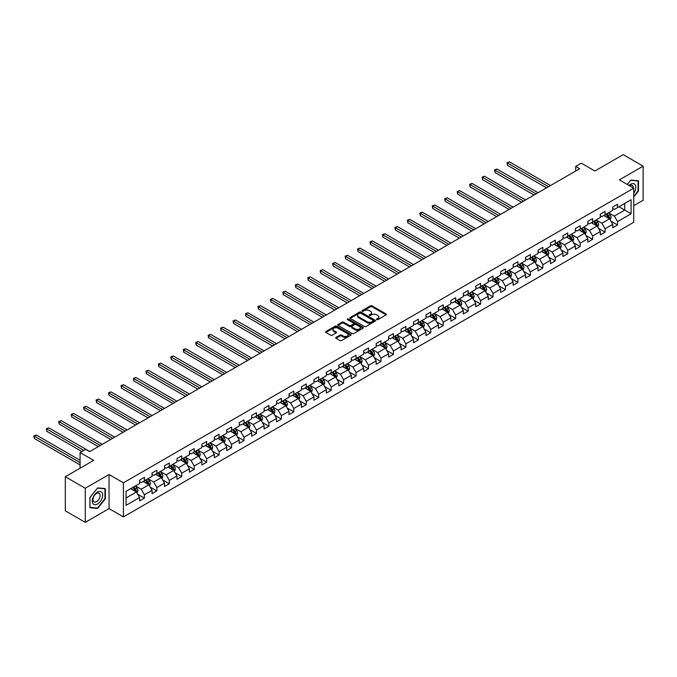 <?xml version="1.0" encoding="UTF-8"?>
<svg xmlns="http://www.w3.org/2000/svg" width="677" height="677" viewBox="0 0 677 677"><rect width="100%" height="100%" fill="white"/><g stroke="black" fill="none" stroke-linecap="round" stroke-linejoin="round"><path stroke-width="1.02" d="M376.683 319.671A0.779 0.449 0 0 0 377.774 319.671L386.102 314.864A1.109 0.643 0 0 0 386.423 314.407A1.109 0.643 0 0 0 386.102 313.959L372.003 305.818A1.109 0.643 0 0 0 370.429 305.818L362.11 310.625A0.779 0.449 0 0 0 363.202 311.251L364.285 310.633A3.546 2.048 0 0 1 369.295 310.633L370.471 311.31A3.546 2.048 0 0 1 371.512 312.757A3.546 2.048 0 0 1 370.471 314.204L369.397 314.83A0.779 0.449 0 0 0 370.488 315.457L371.571 314.839A3.546 2.048 0 0 1 376.581 314.839L377.758 315.516A3.546 2.048 0 0 1 378.798 316.963A3.546 2.048 0 0 1 377.758 318.41L376.683 319.036A0.779 0.449 0 0 0 376.683 319.671L376.683 319.036M336.037 337.383A1.109 0.643 0 0 0 335.716 337.84A1.109 0.643 0 0 0 336.037 338.288L339.998 340.573A1.109 0.643 0 0 0 341.563 340.573L350.804 335.233A1.109 0.643 0 0 0 351.135 334.785A1.109 0.643 0 0 0 350.804 334.336L336.706 326.187A1.109 0.643 0 0 0 335.14 326.187L325.899 331.527A1.109 0.643 0 0 0 325.569 331.984A1.109 0.643 0 0 0 325.899 332.432L330.672 335.191A1.109 0.643 0 0 0 332.238 335.191L336.198 332.906A1.109 0.643 0 0 0 336.52 332.458A1.109 0.643 0 0 0 336.198 332.001L333.829 330.638A2.962 1.709 0 0 1 332.957 329.428A2.962 1.709 0 0 1 334.793 327.846A2.962 1.709 0 0 1 338.018 328.218L347.301 333.575A2.962 1.709 0 0 1 348.173 334.785A2.962 1.709 0 0 1 346.345 336.367A2.962 1.709 0 0 1 343.112 335.995L341.563 335.098A1.109 0.643 0 0 0 339.998 335.098L336.037 337.383L336.037 338.288L339.998 336.02L339.998 335.098M633.731 205.698L643.15 200.265L643.15 166.161L623.195 154.644L594.863 171.002L581.298 163.165L575.712 166.398L579.698 168.7L89.652 451.627L85.666 449.316L80.081 452.549L80.081 468.213M85.268 488.252L85.268 522.356L109.048 508.622L109.048 474.526L85.268 488.252L65.314 476.735L93.646 460.377L80.081 452.549M109.048 474.526L123.417 482.819L633.731 188.189L633.731 222.293L123.417 516.915L123.417 482.819M643.15 166.161L619.362 179.896L633.731 188.189M364.361 326.509A1.109 0.643 0 0 0 365.927 326.509L375.176 321.169A1.109 0.643 0 0 0 375.498 320.72A1.109 0.643 0 0 0 375.176 320.263L361.069 312.122A1.109 0.643 0 0 0 359.504 312.122L350.263 317.462A1.109 0.643 0 0 0 349.933 317.911A1.109 0.643 0 0 0 350.263 318.368L364.361 326.509M347.868 319.832A0.779 0.449 0 0 1 348.655 319.942L348.655 319.019L362.99 327.296A1.109 0.643 0 0 1 363.312 327.753A1.109 0.643 0 0 1 362.99 328.201L353.749 333.541A1.109 0.643 0 0 1 352.175 333.541L338.077 325.4L338.077 324.495A1.109 0.643 0 0 0 337.755 324.952A1.109 0.643 0 0 0 338.077 325.4M338.077 324.495L342.037 322.21A1.109 0.643 0 0 1 343.603 322.21L349.324 325.51A1.109 0.643 0 0 0 350.889 325.51L353.512 323.995A1.109 0.643 0 0 0 353.834 323.547A1.109 0.643 0 0 0 353.512 323.09L347.555 319.654A0.779 0.449 0 0 1 348.655 319.019M85.268 522.356L65.314 510.839L65.314 476.735M137.744 494.269L144.404 498.12L144.404 494.752L152.071 490.334L152.071 493.694L156.852 490.927L156.852 487.567L164.519 483.141L164.519 486.509L169.309 483.742L169.309 480.374L176.968 475.956L176.968 479.316L181.758 476.549L181.758 473.189L189.416 468.763L189.416 472.131L194.206 469.364L194.206 466.004L201.873 461.579L201.873 464.938L206.663 462.179L206.663 458.811L214.321 454.385L214.321 457.754L219.111 454.986L219.111 451.627L226.77 447.201L226.77 450.56L231.559 447.802L231.559 444.434L239.218 440.016L239.218 443.376L244.008 440.609L244.008 437.249L251.675 432.823L251.675 436.191L256.465 433.424L256.465 430.056L264.123 425.638L264.123 428.998L268.913 426.231L268.913 422.871L276.571 418.445L276.571 421.813L281.361 419.046L281.361 415.686L289.028 411.261L289.028 414.62L293.81 411.861L293.81 408.493L301.477 404.067L301.477 407.436L306.266 404.668L306.266 401.309L313.925 396.883L313.925 400.242L318.715 397.484L318.715 394.116L326.373 389.69L326.373 393.058L331.163 390.29L331.163 386.931L338.83 382.505L338.83 385.873L343.62 383.106L343.62 379.738L351.278 375.32L351.278 378.68L356.068 375.913L356.068 372.553L363.727 368.127L363.727 371.495L368.516 368.728L368.516 365.36L376.175 360.943L376.175 364.302L380.965 361.543L380.965 358.175L388.632 353.749L388.632 357.117L393.422 354.35L393.422 350.991L401.08 346.565L401.08 349.924L405.87 347.166L405.87 343.798L413.529 339.372L413.529 342.74L418.318 339.972L418.318 336.613L425.985 332.187L425.985 335.555L430.767 332.788L430.767 329.42L438.434 325.002L438.434 328.362L443.223 325.595L443.223 322.235L450.882 317.809L450.882 321.177L455.672 318.41L455.672 315.042L463.33 310.625L463.33 313.984L468.12 311.225L468.12 307.857L475.787 303.431L475.787 306.799L480.577 304.032L480.577 300.673L488.235 296.247L488.235 299.606L493.025 296.848L493.025 293.479L500.684 289.054L500.684 292.422L505.474 289.654L505.474 286.295L513.141 281.869L513.141 285.237L517.922 282.47L517.922 279.102L525.589 274.684L525.589 278.044L530.379 275.277L530.379 271.917L538.037 267.491L538.037 270.859L542.827 268.092L542.827 264.724L550.486 260.307L550.486 263.666L555.275 260.907L555.275 257.539L562.942 253.113L562.942 256.481L567.724 253.714L567.724 250.355L575.391 245.929L575.391 249.288L580.181 246.53L580.181 243.161L587.839 238.736L587.839 242.104L592.629 239.336L592.629 235.977L600.287 231.551L600.287 234.911L605.077 232.152L605.077 228.784L612.744 224.366L612.744 227.726L617.534 224.959L617.534 221.599L631.099 213.763L631.099 199.757L624.71 203.439L624.71 210.082L631.099 213.763M144.404 498.12L139.614 500.878L139.614 497.519L126.049 505.355L126.049 491.341L139.614 483.513L139.614 480.145L144.404 477.378L144.404 480.746L152.071 476.32L152.071 472.961L156.852 470.193L156.852 473.561L164.519 469.136L164.519 465.768L169.309 463.009L169.309 466.368L176.968 461.942L176.968 458.583L181.758 455.816L181.758 459.184L189.416 454.758L189.416 451.39L194.206 448.631L194.206 451.991L201.873 447.565L201.873 444.205L206.663 441.438L206.663 444.806L214.321 440.38L214.321 437.02L219.111 434.253L219.111 437.613L226.77 433.195L226.77 429.827L231.559 427.06L231.559 430.428L239.218 426.002L239.218 422.643L244.008 419.875L244.008 423.235L251.675 418.818L251.675 415.45L256.465 412.691L256.465 416.05L264.123 411.624L264.123 408.265L268.913 405.498L268.913 408.866L276.571 404.44L276.571 401.072L281.361 398.313L281.361 401.673L289.028 397.247L289.028 393.887L293.81 391.12L293.81 394.488L301.477 390.062L301.477 386.702L306.266 383.935L306.266 387.295L313.925 382.877L313.925 379.509L318.715 376.742L318.715 380.11L326.373 375.684L326.373 372.325L331.163 369.557L331.163 372.917L338.83 368.5L338.83 365.131L343.62 362.373L343.62 365.732L351.278 361.306L351.278 357.947L356.068 355.18L356.068 358.548L363.727 354.122L363.727 350.754L368.516 347.995L368.516 351.355L376.175 346.929L376.175 343.569L380.965 340.802L380.965 344.17L388.632 339.744L388.632 336.384L393.422 333.617L393.422 336.977L401.08 332.559L401.08 329.191L405.87 326.424L405.87 329.792L413.529 325.366L413.529 322.007L418.318 319.239L418.318 322.599L425.985 318.182L425.985 314.813L430.767 312.055L430.767 315.414L438.434 310.988L438.434 307.629L443.223 304.862L443.223 308.23L450.882 303.804L450.882 300.436L455.672 297.677L455.672 301.037L463.33 296.611L463.33 293.251L468.12 290.484L468.12 293.852L475.787 289.426L475.787 286.058L480.577 283.299L480.577 286.659L488.235 282.241L488.235 278.873L493.025 276.106L493.025 279.474L500.684 275.048L500.684 271.689L505.474 268.921L505.474 272.281L513.141 267.864L513.141 264.495L517.922 261.728L517.922 265.096L525.589 260.67L525.589 257.311L530.379 254.544L530.379 257.912L538.037 253.486L538.037 250.118L542.827 247.359L542.827 250.718L550.486 246.293L550.486 242.933L555.275 240.166L555.275 243.534L562.942 239.108L562.942 235.74L567.724 232.981L567.724 236.341L575.391 231.923L575.391 228.555L580.181 225.788L580.181 229.156L587.839 224.73L587.839 221.371L592.629 218.603L592.629 221.963L600.287 217.545L600.287 214.177L605.077 211.41L605.077 214.778L612.744 210.352L612.744 206.993L617.534 204.226L617.534 207.594L631.099 199.757M143.126 481.482L148.872 484.8L141.214 489.226L135.468 485.908M139.614 481.669L141.214 482.591L144.404 480.746M141.214 489.226L144.404 494.752M148.872 484.8L152.071 490.334M155.583 474.298L161.329 477.615L153.662 482.032L147.916 478.715M152.071 474.475L153.662 475.398L156.852 473.561M153.662 482.032L156.852 487.567M161.329 477.615L164.519 483.141M168.031 467.105L173.777 470.422L166.11 474.848L160.364 471.531M164.519 467.291L166.11 468.213L169.309 466.368M166.11 474.848L169.309 480.374M173.777 470.422L176.968 475.956M180.48 459.92L186.226 463.237L178.567 467.663L172.821 464.346M176.968 460.106L178.567 461.02L181.758 459.184M178.567 467.663L181.758 473.189M186.226 463.237L189.416 468.763M192.928 452.727L198.674 456.044L191.016 460.47L185.27 457.153M189.416 452.913L191.016 453.835L194.206 451.991M191.016 460.47L194.206 466.004M198.674 456.044L201.873 461.579M205.385 445.542L211.131 448.859L203.464 453.285L197.718 449.968M201.873 445.728L203.464 446.651L206.663 444.806M203.464 453.285L206.663 458.811M211.131 448.859L214.321 454.385M217.833 438.349L223.579 441.675L215.921 446.092L210.166 442.775M214.321 438.535L215.921 439.458L219.111 437.613M215.921 446.092L219.111 451.627M223.579 441.675L226.77 447.201M230.282 431.164L236.028 434.482L228.369 438.908L222.623 435.59M226.77 431.351L228.369 432.273L231.559 430.428M228.369 438.908L231.559 444.434M236.028 434.482L239.218 440.016M242.73 423.98L248.484 427.297L240.817 431.714L235.071 428.397M239.218 424.157L240.817 425.08L244.008 423.235M240.817 431.714L244.008 437.249M248.484 427.297L251.675 432.823M255.187 416.787L260.933 420.104L253.266 424.53L247.52 421.212M251.675 416.973L253.266 417.895L256.465 416.05M253.266 424.53L256.465 430.056M260.933 420.104L264.123 425.638M267.635 409.602L273.381 412.919L265.722 417.345L259.976 414.019M264.123 409.788L265.722 410.702L268.913 408.866M265.722 417.345L268.913 422.871M273.381 412.919L276.571 418.445M280.083 402.409L285.829 405.726L278.171 410.152L272.425 406.835M276.571 402.595L278.171 403.517L281.361 401.673M278.171 410.152L281.361 415.686M285.829 405.726L289.028 411.261M292.54 395.224L298.286 398.541L290.619 402.967L284.873 399.65M289.028 395.41L290.619 396.333L293.81 394.488M290.619 402.967L293.81 408.493M298.286 398.541L301.477 404.067M304.988 388.031L310.735 391.357L303.068 395.774L297.321 392.457M301.477 388.217L303.068 389.14L306.266 387.295M303.068 395.774L306.266 401.309M310.735 391.357L313.925 396.883M317.437 380.846L323.183 384.164L315.524 388.59L309.778 385.272M313.925 381.033L315.524 381.955L318.715 380.11M315.524 388.59L318.715 394.116M323.183 384.164L326.373 389.69M329.885 373.662L335.631 376.979L327.973 381.396L322.227 378.079M326.373 373.839L327.973 374.762L331.163 372.917M327.973 381.396L331.163 386.931M335.631 376.979L338.83 382.505M342.342 366.469L348.088 369.786L340.421 374.212L334.675 370.894M338.83 366.655L340.421 367.577L343.62 365.732M340.421 374.212L343.62 379.738M348.088 369.786L351.278 375.32M354.79 359.284L360.536 362.601L352.878 367.027L347.132 363.701M351.278 359.47L352.878 360.384L356.068 358.548M352.878 367.027L356.068 372.553M360.536 362.601L363.727 368.127M367.239 352.091L372.985 355.408L365.326 359.834L359.58 356.517M363.727 352.277L365.326 353.199L368.516 351.355M365.326 359.834L368.516 365.36M372.985 355.408L376.175 360.943M379.687 344.906L385.441 348.223L377.774 352.649L372.028 349.332M376.175 345.092L377.774 346.015L380.965 344.17M377.774 352.649L380.965 358.175M385.441 348.223L388.632 353.749M392.144 337.713L397.89 341.03L390.223 345.456L384.477 342.139M388.632 337.899L390.223 338.822L393.422 336.977M390.223 345.456L393.422 350.991M397.89 341.03L401.08 346.565M404.592 330.528L410.338 333.846L402.68 338.272L396.934 334.954M401.08 330.714L402.68 331.637L405.87 329.792M402.68 338.272L405.87 343.798M410.338 333.846L413.529 339.372M417.04 323.344L422.786 326.661L415.128 331.078L409.382 327.761M413.529 323.521L415.128 324.444L418.318 322.599M415.128 331.078L418.318 336.613M422.786 326.661L425.985 332.187M429.497 316.151L435.243 319.468L427.576 323.894L421.83 320.576M425.985 316.337L427.576 317.259L430.767 315.414M427.576 323.894L430.767 329.42M435.243 319.468L438.434 325.002M441.946 308.966L447.692 312.283L440.025 316.701L434.279 313.383M438.434 309.144L440.025 310.066L443.223 308.23M440.025 316.701L443.223 322.235M447.692 312.283L450.882 317.809M454.394 301.773L460.14 305.09L452.481 309.516L446.735 306.199M450.882 301.959L452.481 302.881L455.672 301.037M452.481 309.516L455.672 315.042M460.14 305.09L463.33 310.625M466.842 294.588L472.588 297.905L464.93 302.331L459.184 299.014M463.33 294.774L464.93 295.697L468.12 293.852M464.93 302.331L468.12 307.857M472.588 297.905L475.787 303.431M479.299 287.395L485.045 290.712L477.378 295.138L471.632 291.821M475.787 287.581L477.378 288.504L480.577 286.659M477.378 295.138L480.577 300.673M485.045 290.712L488.235 296.247M491.747 280.21L497.493 283.528L489.835 287.953L484.089 284.636M488.235 280.396L489.835 281.319L493.025 279.474M489.835 287.953L493.025 293.479M497.493 283.528L500.684 289.054M504.196 273.026L509.942 276.343L502.283 280.76L496.537 277.443M500.684 273.203L502.283 274.126L505.474 272.281M502.283 280.76L505.474 286.295M509.942 276.343L513.141 281.869M516.644 265.833L522.399 269.15L514.732 273.576L508.986 270.258M513.141 266.019L514.732 266.941L517.922 265.096M514.732 273.576L517.922 279.102M522.399 269.15L525.589 274.684M529.101 258.648L534.847 261.965L527.18 266.383L521.434 263.065M525.589 258.826L527.18 259.748L530.379 257.912M527.18 266.383L530.379 271.917M534.847 261.965L538.037 267.491M541.549 251.455L547.295 254.772L539.637 259.198L533.891 255.881M538.037 251.641L539.637 252.563L542.827 250.718M539.637 259.198L542.827 264.724M547.295 254.772L550.486 260.307M553.998 244.27L559.744 247.587L552.085 252.013L546.339 248.696M550.486 244.456L552.085 245.37L555.275 243.534M552.085 252.013L555.275 257.539M559.744 247.587L562.942 253.113M566.454 237.077L572.2 240.394L564.533 244.82L558.787 241.503M562.942 237.263L564.533 238.186L567.724 236.341M564.533 244.82L567.724 250.355M572.2 240.394L575.391 245.929M578.903 229.892L584.649 233.21L576.982 237.635L571.236 234.318M575.391 230.078L576.982 231.001L580.181 229.156M576.982 237.635L580.181 243.161M584.649 233.21L587.839 238.736M591.351 222.708L597.097 226.025L589.439 230.442L583.692 227.125M587.839 222.885L589.439 223.808L592.629 221.963M589.439 230.442L592.629 235.977M597.097 226.025L600.287 231.551M603.799 215.514L609.545 218.832L601.887 223.258L596.141 219.94M600.287 215.701L601.887 216.623L605.077 214.778M601.887 223.258L605.077 228.784M609.545 218.832L612.744 224.366M618.964 206.764L624.71 210.082L614.335 216.065L608.589 212.747M612.744 208.508L614.335 209.43L617.534 207.594M614.335 216.065L617.534 221.599M109.048 508.622L123.417 516.915M575.712 166.398L575.712 171.002M126.049 497.976L136.424 491.993L130.678 488.676M136.424 491.993L139.614 497.519M610.866 221.117L617.534 224.959M598.417 228.301L605.077 232.152M585.969 235.494L592.629 239.336M573.512 242.679L580.181 246.53M561.064 249.864L567.724 253.714M548.615 257.057L555.275 260.907M536.159 264.242L542.827 268.092M523.71 271.435L530.379 275.277M511.262 278.619L517.922 282.47M498.814 285.812L505.474 289.654M486.357 292.997L493.025 296.848M473.908 300.182L480.577 304.032M461.46 307.375L468.12 311.225M449.012 314.56L455.672 318.41M436.555 321.753L443.223 325.595M424.107 328.937L430.767 332.788M411.658 336.13L418.318 339.972M399.202 343.315L405.87 347.166M386.753 350.5L393.422 354.35M374.305 357.693L380.965 361.543M361.856 364.878L368.516 368.728M349.4 372.071L356.068 375.913M336.951 379.255L343.62 383.106M324.503 386.449L331.163 390.29M312.046 393.633L318.715 397.484M299.598 400.818L306.266 404.668M287.15 408.011L293.81 411.861M274.701 415.196L281.361 419.046M262.244 422.389L268.913 426.231M249.796 429.573L256.465 433.424M237.348 436.767L244.008 440.609M224.899 443.951L231.559 447.802M212.443 451.144L219.111 454.986M199.994 458.329L206.663 462.179M187.546 465.514L194.206 469.364M175.089 472.707L181.758 476.549M162.641 479.891L169.309 483.742M150.192 487.085L156.852 490.927M633.731 196.948L638.479 191.041L638.479 180.776L630.778 180.09L627.266 184.457M89.931 507.742L97.632 508.435L105.341 498.847L105.341 488.582L97.632 487.897L89.931 497.477L89.931 507.742M96.819 507.962L97.632 508.435M376.987 319.772L377.758 319.332A3.546 2.048 0 0 0 378.798 317.885L378.798 316.963M371.512 312.757L371.512 313.679A3.546 2.048 0 0 1 370.471 315.127L369.701 315.567M386.085 314.873L372.003 306.74A1.109 0.643 0 0 0 370.429 306.74L362.415 311.361M375.16 321.177L361.069 313.045A1.109 0.643 0 0 0 359.504 313.045L350.271 318.376L350.263 317.462M373.213 321.033A0.779 0.449 0 0 0 373.213 320.399L360.833 313.256A0.779 0.449 0 0 0 359.741 313.256L358.607 313.908A3.546 2.048 0 0 0 357.566 315.355A3.546 2.048 0 0 0 358.607 316.802L367.061 321.693A3.546 2.048 0 0 0 372.079 321.693L373.213 321.033L373.213 321.956A0.779 0.449 0 0 0 373.442 321.643L373.442 320.72M357.566 315.355L357.566 316.277A3.546 2.048 0 0 0 358.607 317.725L358.607 316.802M373.213 321.956L372.079 322.616A3.546 2.048 0 0 1 367.061 322.616L358.607 317.725M338.094 325.409L342.037 323.132L342.037 322.21M353.834 323.547L353.834 324.469A1.109 0.643 0 0 1 353.512 324.918L350.889 326.432A1.109 0.643 0 0 1 349.324 326.432L343.603 323.132A1.109 0.643 0 0 0 342.037 323.132M348.655 319.942L362.974 328.21M355.256 328.937A2.962 1.709 0 0 0 358.48 329.31A2.962 1.709 0 0 0 360.316 327.727A2.962 1.709 0 0 0 359.445 326.517L356.178 324.63A1.109 0.643 0 0 0 354.604 324.63L351.981 326.145A1.109 0.643 0 0 0 351.659 326.602A1.109 0.643 0 0 0 351.981 327.05L355.256 328.937L355.256 329.86A2.962 1.709 0 0 0 358.48 330.232A2.962 1.709 0 0 0 360.316 328.65L360.316 327.727M351.659 326.602L351.659 327.516A1.109 0.643 0 0 0 351.981 327.973L351.981 327.05M355.256 329.86L351.981 327.973M348.173 334.785L348.173 335.707A2.962 1.709 0 0 1 346.345 337.29A2.962 1.709 0 0 1 343.112 336.918L341.563 336.02A1.109 0.643 0 0 0 339.998 336.02M332.957 329.428L332.957 330.351A2.962 1.709 0 0 0 333.829 331.561L333.829 330.638M336.181 332.915L333.829 331.561M350.804 334.336L350.804 335.233L336.706 327.109A1.109 0.643 0 0 0 335.14 327.109L325.908 332.441L325.899 331.527M610.18 219.923L611.128 217.537A2.987 1.726 -120 0 0 610.172 214.99L608.53 212.79M605.653 216.589L604.536 215.091M550.486 185.566L509.409 161.845L507.411 162.996L507.411 165.306L546.5 187.867M606.05 214.22L607.701 216.412A2.987 1.726 60 0 1 608.555 218.214L609.512 217.664A2.987 1.726 -120 0 0 608.657 215.861L607.015 213.661M606.262 214.093L608.09 216.538A1.523 0.88 60 0 1 608.369 216.995L609.512 217.664M507.411 165.306L506.971 162.742L548.497 186.717M506.971 162.742L509.409 161.845M633.731 193.258A7.337 4.24 120 0 0 635.111 190.669A7.337 4.24 120 0 0 634.654 184.169A7.337 4.24 120 0 0 629.035 185.481M637.59 180.691L638.081 180.979L638.081 190.931L633.731 196.338M627.283 184.466L630.617 180.31L638.081 180.979M633.223 187.893A5.027 2.903 120 0 0 632.183 185.371A5.027 2.903 120 0 0 629.483 185.735M97.48 504.06A7.337 4.24 120 0 0 102.667 495.073A7.337 4.24 120 0 0 97.48 492.077A7.337 4.24 120 0 0 92.292 501.065A7.337 4.24 120 0 0 97.48 504.06M96.532 501.623A5.027 2.903 120 0 0 99.815 497.197A5.027 2.903 120 0 0 99.045 493.178A5.027 2.903 120 0 0 96.532 493.423A5.027 2.903 120 0 0 93.248 497.849A5.027 2.903 120 0 0 94.018 501.877A5.027 2.903 120 0 0 96.532 501.623M90.016 497.409L97.48 488.125L104.935 488.786L104.935 498.737L97.48 508.021L90.016 507.352L89.999 497.392M104.444 488.506L104.935 488.786M597.732 227.117L598.68 224.722A2.987 1.726 -120 0 0 597.723 222.174L596.073 219.974M593.204 223.774L592.087 222.276M538.037 192.75L496.96 169.038L494.963 170.189L494.963 172.491L534.043 195.052M593.602 221.404L595.252 223.605A2.987 1.726 60 0 1 596.107 225.399L597.063 224.849A2.987 1.726 -120 0 0 596.209 223.046L594.558 220.854M593.814 221.286L595.642 223.723A1.523 0.88 60 0 1 595.912 224.189L597.063 224.849M494.963 172.491L494.523 169.935L536.04 193.901M494.523 169.935L496.96 169.038M585.275 234.301L586.231 231.906A2.987 1.726 -120 0 0 585.275 229.359L583.625 227.167M580.756 230.959L579.639 229.469M525.589 199.943L484.512 176.223L482.515 177.374L482.515 179.676L521.595 202.245M581.154 228.589L582.795 230.789A2.987 1.726 60 0 1 583.659 232.592L584.615 232.042A2.987 1.726 -120 0 0 583.76 230.239L582.11 228.039M581.357 228.471L583.185 230.908A1.523 0.88 60 0 1 583.464 231.373L584.615 232.042M482.515 179.676L482.075 177.12L523.592 201.094M482.075 177.12L484.512 176.223M572.827 241.486L573.774 239.099A2.987 1.726 -120 0 0 572.827 236.552L571.176 234.352M568.308 238.152L567.182 236.654M513.132 207.128L472.055 183.416L470.058 184.567L470.058 186.869L509.146 209.43M568.705 235.782L570.347 237.982A2.987 1.726 60 0 1 571.202 239.776L572.167 239.226A2.987 1.726 -120 0 0 571.303 237.424L569.662 235.224M568.908 235.664L570.736 238.101A1.523 0.88 60 0 1 571.016 238.566L572.167 239.226M470.058 186.869L469.626 184.313L511.143 208.279M469.626 184.313L472.055 183.416M560.378 248.679L561.326 246.284A2.987 1.726 -120 0 0 560.37 243.737L558.728 241.537M555.851 245.336L554.734 243.847M500.684 214.321L459.607 190.601L457.61 191.752L457.61 194.054L496.698 216.623M556.249 242.967L557.899 245.167A2.987 1.726 60 0 1 558.753 246.97L559.71 246.411A2.987 1.726 -120 0 0 558.855 244.617L557.205 242.417M556.46 242.848L558.288 245.286A1.523 0.88 60 0 1 558.567 245.751L559.71 246.411M457.61 194.054L457.17 191.498L498.687 215.472M457.17 191.498L459.607 190.601M547.93 255.864L548.878 253.477A2.987 1.726 -120 0 0 547.921 250.93L546.271 248.73M543.403 252.529L542.285 251.032M488.235 221.506L447.158 197.786L445.161 198.945L445.161 201.247L484.241 223.808M543.8 250.16L545.45 252.36A2.987 1.726 60 0 1 546.305 254.154L547.261 253.604A2.987 1.726 -120 0 0 546.407 251.802L544.757 249.601M544.012 250.033L545.84 252.479A1.523 0.88 60 0 1 546.111 252.936L547.261 253.604M445.161 201.247L444.721 198.691L486.238 222.657M444.721 198.691L447.158 197.786M535.473 263.057L536.421 260.662A2.987 1.726 -120 0 0 535.473 258.115L533.823 255.914M530.954 259.714L529.829 258.225M475.787 228.691L434.702 204.979L432.713 206.13L432.713 208.431L471.793 231.001M531.352 257.345L532.994 259.545A2.987 1.726 60 0 1 533.857 261.347L534.813 260.789A2.987 1.726 -120 0 0 533.958 258.995L532.308 256.795M531.555 257.226L533.383 259.663A1.523 0.88 60 0 1 533.662 260.129L534.813 260.789M432.713 208.431L432.273 205.876L473.79 229.841M432.273 205.876L434.702 204.979M523.025 270.241L523.973 267.855A2.987 1.726 -120 0 0 523.016 265.308L521.375 263.108M518.497 266.907L517.38 265.409M463.33 235.884L422.253 212.163L420.256 213.314L420.256 215.624L459.344 238.186M518.895 264.538L520.545 266.73A2.987 1.726 60 0 1 521.4 268.532L522.356 267.982A2.987 1.726 -120 0 0 521.502 266.179L519.86 263.979M519.107 264.411L520.935 266.856A1.523 0.88 60 0 1 521.214 267.313L522.356 267.982M420.256 215.624L419.816 213.06L461.342 237.035M419.816 213.06L422.253 212.163M510.576 277.435L511.524 275.04A2.987 1.726 -120 0 0 510.568 272.493L508.926 270.292M506.049 274.092L504.932 272.594M450.882 243.068L409.805 219.356L407.808 220.507L407.808 222.809L446.896 245.37M506.447 271.722L508.097 273.923A2.987 1.726 60 0 1 508.952 275.717L509.908 275.167A2.987 1.726 -120 0 0 509.053 273.373L507.403 271.172M506.658 271.604L508.486 274.041A1.523 0.88 60 0 1 508.757 274.507L509.908 275.167M407.808 222.809L407.368 220.253L448.885 244.219M407.368 220.253L409.805 219.356M498.12 284.619L499.076 282.224A2.987 1.726 -120 0 0 498.12 279.677L496.469 277.485M493.601 281.277L492.484 279.787M438.434 250.262L397.357 226.541L395.36 227.692L395.36 229.994L434.439 252.563M493.998 278.907L495.649 281.107A2.987 1.726 60 0 1 496.503 282.91L497.46 282.36A2.987 1.726 -120 0 0 496.605 280.557L494.955 278.357M494.202 278.789L496.029 281.226A1.523 0.88 60 0 1 496.309 281.691L497.46 282.36M395.36 229.994L394.919 227.438L436.437 251.412M394.919 227.438L397.357 226.541M485.671 291.812L486.619 289.417A2.987 1.726 -120 0 0 485.671 286.87L484.021 284.67M481.152 288.47L480.027 286.972M425.985 257.446L384.9 233.734L382.911 234.885L382.911 237.187L421.991 259.748M481.55 286.1L483.192 288.3A2.987 1.726 60 0 1 484.047 290.094L485.011 289.544A2.987 1.726 -120 0 0 484.148 287.742L482.506 285.55M481.753 285.982L483.581 288.419A1.523 0.88 60 0 1 483.86 288.884L485.011 289.544M382.911 237.187L382.471 234.631L423.988 258.597M382.471 234.631L384.9 233.734M473.223 298.997L474.171 296.602A2.987 1.726 -120 0 0 473.215 294.055L471.573 291.855M468.696 295.654L467.579 294.165M413.529 264.639L372.452 240.919L370.454 242.07L370.454 244.372L409.543 266.941M469.093 293.285L470.743 295.485A2.987 1.726 60 0 1 471.598 297.288L472.554 296.729A2.987 1.726 -120 0 0 471.7 294.935L470.05 292.735M469.305 293.166L471.133 295.604A1.523 0.88 60 0 1 471.412 296.069L472.554 296.729M370.454 244.372L370.014 241.816L411.531 265.79M370.014 241.816L372.452 240.919M460.775 306.182L461.722 303.795A2.987 1.726 -120 0 0 460.766 301.248L459.116 299.048M456.247 302.847L455.13 301.35M401.08 271.824L360.003 248.104L358.006 249.263L358.006 251.565L397.086 274.126M456.645 300.478L458.295 302.678A2.987 1.726 60 0 1 459.15 304.472L460.106 303.922A2.987 1.726 -120 0 0 459.251 302.12L457.601 299.919M456.857 300.36L458.684 302.797A1.523 0.88 60 0 1 458.955 303.254L460.106 303.922M358.006 251.565L357.566 249.009L399.083 272.975M357.566 249.009L360.003 248.104M448.318 313.375L449.274 310.98A2.987 1.726 -120 0 0 448.318 308.433L446.668 306.232M443.799 310.032L442.682 308.543M388.632 279.009L347.555 255.297L345.558 256.448L345.558 258.749L384.638 281.319M444.197 307.663L445.838 309.863A2.987 1.726 60 0 1 446.702 311.665L447.658 311.107A2.987 1.726 -120 0 0 446.803 309.313L445.153 307.113M444.4 307.544L446.228 309.981A1.523 0.88 60 0 1 446.507 310.447L447.658 311.107M345.558 258.749L345.118 256.194L386.635 280.168M345.118 256.194L347.555 255.297M435.87 320.56L436.817 318.173A2.987 1.726 -120 0 0 435.87 315.626L434.219 313.426M431.351 317.225L430.225 315.727M376.175 286.202L335.098 262.481L333.101 263.632L333.101 265.943L372.189 288.504M431.74 314.856L433.39 317.048A2.987 1.726 60 0 1 434.245 318.85L435.201 318.3A2.987 1.726 -120 0 0 434.346 316.498L432.705 314.297M431.951 314.729L433.779 317.174A1.523 0.88 60 0 1 434.059 317.631L435.201 318.3M333.101 265.943L332.669 263.378L374.186 287.353M332.669 263.378L335.098 262.481M423.421 327.753L424.369 325.358A2.987 1.726 -120 0 0 423.413 322.811L421.771 320.61M418.894 324.41L417.777 322.912M363.727 293.386L322.65 269.674L320.653 270.825L320.653 273.127L359.741 295.697M419.291 322.04L420.942 324.241A2.987 1.726 60 0 1 421.796 326.035L422.753 325.485A2.987 1.726 -120 0 0 421.898 323.691L420.248 321.49M419.503 321.922L421.331 324.359A1.523 0.88 60 0 1 421.61 324.825L422.753 325.485M320.653 273.127L320.213 270.572L361.73 294.537M320.213 270.572L322.65 269.674M410.973 334.937L411.921 332.542A2.987 1.726 -120 0 0 410.964 330.004L409.314 327.803M406.445 331.595L405.328 330.105M351.278 300.58L310.201 276.859L308.204 278.01L308.204 280.32L347.284 302.881M406.843 329.225L408.493 331.425A2.987 1.726 60 0 1 409.348 333.228L410.304 332.678A2.987 1.726 -120 0 0 409.45 330.875L407.799 328.675M407.055 329.107L408.883 331.552A1.523 0.88 60 0 1 409.153 332.009L410.304 332.678M308.204 280.32L307.764 277.756L349.281 301.73M307.764 277.756L310.201 276.859M398.516 342.13L399.464 339.736A2.987 1.726 -120 0 0 398.516 337.188L396.866 334.988M393.997 338.788L392.872 337.29M338.83 307.764L297.745 284.052L295.756 285.203L295.756 287.505L334.836 310.066M394.395 336.418L396.037 338.618A2.987 1.726 60 0 1 396.891 340.413L397.856 339.862A2.987 1.726 -120 0 0 397.001 338.06L395.351 335.868M394.598 336.3L396.426 338.737A1.523 0.88 60 0 1 396.705 339.202L397.856 339.862M295.756 287.505L295.316 284.949L336.833 308.915M295.316 284.949L297.745 284.052M386.068 349.315L387.016 346.92A2.987 1.726 -120 0 0 386.059 344.373L384.418 342.181M381.54 345.972L380.423 344.483M326.373 314.957L285.296 291.237L283.299 292.388L283.299 294.69L322.387 317.259M381.938 343.603L383.588 345.803A2.987 1.726 60 0 1 384.443 347.606L385.399 347.047A2.987 1.726 -120 0 0 384.544 345.253L382.903 343.053M382.15 343.484L383.977 345.922A1.523 0.88 60 0 1 384.257 346.387L385.399 347.047M283.299 294.69L282.859 292.134L324.385 316.108M282.859 292.134L285.296 291.237M373.619 356.5L374.567 354.113A2.987 1.726 -120 0 0 373.611 351.566L371.961 349.366M369.092 353.166L367.975 351.668M313.925 322.142L272.848 298.422L270.851 299.581L270.851 301.883L309.939 324.444M369.49 350.796L371.14 352.996A2.987 1.726 60 0 1 371.995 354.79L372.951 354.24A2.987 1.726 -120 0 0 372.096 352.438L370.446 350.237M369.701 350.678L371.529 353.115A1.523 0.88 60 0 1 371.8 353.572L372.951 354.24M270.851 301.883L270.411 299.327L311.928 323.293M270.411 299.327L272.848 298.422M361.163 363.693L362.119 361.298A2.987 1.726 -120 0 0 361.163 358.751L359.512 356.551M356.644 360.35L355.527 358.861M301.477 329.327L260.4 305.615L258.402 306.766L258.402 309.067L297.482 331.637M357.041 357.981L358.692 360.181A2.987 1.726 60 0 1 359.546 361.983L360.502 361.425A2.987 1.726 -120 0 0 359.648 359.631L357.998 357.431M357.244 357.862L359.072 360.299A1.523 0.88 60 0 1 359.352 360.765L360.502 361.425M258.402 309.067L257.962 306.512L299.479 330.486M257.962 306.512L260.4 305.615M348.714 370.878L349.662 368.491A2.987 1.726 -120 0 0 348.714 365.944L347.064 363.744M344.195 367.543L343.07 366.045M289.028 336.52L247.943 312.799L245.954 313.95L245.954 316.261L285.034 338.822M344.593 365.174L346.235 367.366A2.987 1.726 60 0 1 347.089 369.168L348.054 368.618A2.987 1.726 -120 0 0 347.191 366.816L345.549 364.615M344.796 365.047L346.624 367.493A1.523 0.88 60 0 1 346.903 367.95L348.054 368.618M245.954 316.261L245.514 313.696L287.031 337.671M245.514 313.696L247.943 312.799M336.266 378.071L337.214 375.676A2.987 1.726 -120 0 0 336.257 373.129L334.616 370.928M331.738 374.728L330.621 373.239M276.571 343.704L235.494 319.993L233.497 321.143L233.497 323.445L272.586 346.015M332.136 372.358L333.786 374.559A2.987 1.726 60 0 1 334.641 376.353L335.597 375.803A2.987 1.726 -120 0 0 334.743 374.009L333.092 371.808M332.348 372.24L334.176 374.677A1.523 0.88 60 0 1 334.455 375.143L335.597 375.803M233.497 323.445L233.057 320.89L274.574 344.855M233.057 320.89L235.494 319.993M323.818 385.255L324.765 382.869A2.987 1.726 -120 0 0 323.809 380.322L322.159 378.121M319.29 381.913L318.173 380.423M264.123 350.898L223.046 327.177L221.049 328.328L221.049 330.638L260.129 353.199M319.688 379.543L321.338 381.743A2.987 1.726 60 0 1 322.193 383.546L323.149 382.996A2.987 1.726 -120 0 0 322.294 381.193L320.644 378.993M319.899 379.425L321.727 381.87A1.523 0.88 60 0 1 321.998 382.327L323.149 382.996M221.049 330.638L220.609 328.074L262.126 352.048M220.609 328.074L223.046 327.177M311.361 392.448L312.317 390.054A2.987 1.726 -120 0 0 311.361 387.506L309.711 385.306M306.842 389.106L305.725 387.608M251.675 358.082L210.589 334.37L208.601 335.521L208.601 337.823L247.68 360.384M307.24 386.736L308.881 388.936A2.987 1.726 60 0 1 309.744 390.731L310.701 390.18A2.987 1.726 -120 0 0 309.846 388.378L308.196 386.186M307.443 386.618L309.271 389.055A1.523 0.88 60 0 1 309.55 389.52L310.701 390.18M208.601 337.823L208.161 335.267L249.678 359.233M208.161 335.267L210.589 334.37M298.912 399.633L299.86 397.238A2.987 1.726 -120 0 0 298.912 394.691L297.262 392.499M294.393 396.29L293.268 394.801M239.218 365.275L198.141 341.555L196.144 342.706L196.144 345.008L235.232 367.577M294.783 393.921L296.433 396.121A2.987 1.726 60 0 1 297.288 397.924L298.244 397.365A2.987 1.726 -120 0 0 297.389 395.571L295.747 393.371M294.994 393.802L296.822 396.24A1.523 0.88 60 0 1 297.101 396.705L298.244 397.365M196.144 345.008L195.712 342.452L237.229 366.426M195.712 342.452L198.141 341.555M286.464 406.818L287.412 404.431A2.987 1.726 -120 0 0 286.456 401.884L284.814 399.684M281.937 403.484L280.82 401.986M226.77 372.46L185.693 348.74L183.695 349.899L183.695 352.201L222.784 374.762M282.334 401.114L283.985 403.314A2.987 1.726 60 0 1 284.839 405.108L285.796 404.558A2.987 1.726 -120 0 0 284.941 402.756L283.291 400.556M282.546 400.996L284.374 403.433A1.523 0.88 60 0 1 284.645 403.898L285.796 404.558M183.695 352.201L183.255 349.645L224.772 373.611M183.255 349.645L185.693 348.74M274.016 414.011L274.964 411.616A2.987 1.726 -120 0 0 274.007 409.069L272.357 406.869M269.488 410.668L268.371 409.179M214.321 379.645L173.244 355.933L171.247 357.084L171.247 359.385L210.327 381.955M269.886 408.299L271.536 410.499A2.987 1.726 60 0 1 272.391 412.301L273.347 411.743A2.987 1.726 -120 0 0 272.493 409.949L270.842 407.749M270.098 408.18L271.926 410.617A1.523 0.88 60 0 1 272.196 411.083L273.347 411.743M171.247 359.385L170.807 356.83L212.324 380.804M170.807 356.83L173.244 355.933M261.559 421.196L262.507 418.809A2.987 1.726 -120 0 0 261.559 416.262L259.909 414.062M257.04 417.861L255.914 416.363M201.873 386.838L160.787 363.117L158.799 364.268L158.799 366.579L197.879 389.14M257.438 415.492L259.079 417.684A2.987 1.726 60 0 1 259.934 419.486L260.899 418.936A2.987 1.726 -120 0 0 260.036 417.134L258.394 414.933M257.641 415.365L259.469 417.811A1.523 0.88 60 0 1 259.748 418.268L260.899 418.936M158.799 366.579L158.359 364.014L199.876 387.989M158.359 364.014L160.787 363.117M249.111 428.389L250.058 425.994A2.987 1.726 -120 0 0 249.102 423.447L247.46 421.246M244.583 425.046L243.466 423.557M189.416 394.022L148.339 370.311L146.342 371.461L146.342 373.763L185.43 396.333M244.981 422.676L246.631 424.877A2.987 1.726 60 0 1 247.486 426.679L248.442 426.121A2.987 1.726 -120 0 0 247.587 424.327L245.946 422.126M245.192 422.558L247.02 424.995A1.523 0.88 60 0 1 247.3 425.461L248.442 426.121M146.342 373.763L145.902 371.208L187.427 395.173M145.902 371.208L148.339 370.311M236.662 435.573L237.61 433.187A2.987 1.726 -120 0 0 236.654 430.64L235.004 428.439M232.135 432.231L231.018 430.741M176.968 401.216L135.891 377.495L133.894 378.646L133.894 380.956L172.982 403.517M232.533 429.87L234.183 432.061A2.987 1.726 60 0 1 235.037 433.864L235.994 433.314A2.987 1.726 -120 0 0 235.139 431.511L233.489 429.311M232.744 429.743L234.572 432.188A1.523 0.88 60 0 1 234.843 432.645L235.994 433.314M133.894 380.956L133.454 378.392L174.971 402.366M133.454 378.392L135.891 377.495M224.205 442.766L225.162 440.372A2.987 1.726 -120 0 0 224.205 437.824L222.555 435.624M219.686 439.424L218.569 437.926M164.519 408.4L123.442 384.688L121.445 385.839L121.445 388.141L160.525 410.702M220.084 437.054L221.726 439.255A2.987 1.726 60 0 1 222.589 441.049L223.545 440.499A2.987 1.726 -120 0 0 222.691 438.696L221.04 436.504M220.287 436.936L222.115 439.373A1.523 0.88 60 0 1 222.394 439.838L223.545 440.499M121.445 388.141L121.005 385.585L162.522 409.551M121.005 385.585L123.442 384.688M211.757 449.951L212.705 447.556A2.987 1.726 -120 0 0 211.757 445.009L210.107 442.817M207.238 446.608L206.113 445.119M152.071 415.593L110.986 391.873L108.997 393.024L108.997 395.326L148.077 417.895M207.636 444.239L209.278 446.439A2.987 1.726 60 0 1 210.132 448.242L211.097 447.683A2.987 1.726 -120 0 0 210.234 445.889L208.592 443.689M207.839 444.12L209.667 446.558A1.523 0.88 60 0 1 209.946 447.023L211.097 447.683M108.997 395.326L108.557 392.77L150.074 416.744M108.557 392.77L110.986 391.873M199.309 457.136L200.257 454.749A2.987 1.726 -120 0 0 199.3 452.202L197.659 450.002M194.781 453.802L193.664 452.304M139.614 422.778L98.537 399.058L96.54 400.217L96.54 402.519L135.628 425.08M195.179 451.432L196.829 453.632A2.987 1.726 60 0 1 197.684 455.426L198.64 454.876A2.987 1.726 -120 0 0 197.786 453.074L196.135 450.874M195.391 451.314L197.219 453.751A1.523 0.88 60 0 1 197.498 454.216L198.64 454.876M96.54 402.519L96.1 399.963L137.617 423.929M96.1 399.963L98.537 399.058M186.86 464.329L187.808 461.934A2.987 1.726 -120 0 0 186.852 459.387L185.202 457.187M182.333 460.986L181.216 459.497M127.166 429.963L86.089 406.251L84.092 407.402L84.092 409.703L123.172 432.273M182.731 458.617L184.381 460.817A2.987 1.726 60 0 1 185.236 462.619L186.192 462.061A2.987 1.726 -120 0 0 185.337 460.267L183.687 458.067M182.942 458.498L184.77 460.935A1.523 0.88 60 0 1 185.041 461.401L186.192 462.061M84.092 409.703L83.652 407.148L125.169 431.122M83.652 407.148L86.089 406.251M174.404 471.514L175.36 469.127A2.987 1.726 -120 0 0 174.404 466.58L172.753 464.38M169.885 468.179L168.768 466.681M114.718 437.156L73.632 413.435L71.644 414.586L71.644 416.897L110.723 439.458M170.282 465.81L171.924 468.01A2.987 1.726 60 0 1 172.787 469.804L173.744 469.254A2.987 1.726 -120 0 0 172.889 467.452L171.239 465.251M170.486 465.683L172.313 468.129A1.523 0.88 60 0 1 172.593 468.586L173.744 469.254M71.644 416.897L71.203 414.341L112.72 438.307M71.203 414.341L73.632 413.435M161.955 478.707L162.903 476.312A2.987 1.726 -120 0 0 161.947 473.765L160.305 471.564M157.428 475.364L156.311 473.875M102.261 444.34L61.184 420.629L59.187 421.779L59.187 424.081L98.275 446.651M157.826 472.995L159.476 475.195A2.987 1.726 60 0 1 160.331 476.997L161.287 476.439A2.987 1.726 -120 0 0 160.432 474.645L158.79 472.444M158.037 472.876L159.865 475.313A1.523 0.88 60 0 1 160.144 475.779L161.287 476.439M59.187 424.081L58.755 421.526L100.272 445.491M58.755 421.526L61.184 420.629M149.507 485.891L150.455 483.505A2.987 1.726 -120 0 0 149.499 480.958L147.857 478.757M144.98 482.557L143.862 481.059M89.813 451.534L48.736 427.813L46.738 428.964L46.738 431.274L81.832 451.534M145.377 480.188L147.027 482.379A2.987 1.726 60 0 1 147.882 484.182L148.838 483.632A2.987 1.726 -120 0 0 147.984 481.829L146.334 479.629M145.589 480.061L147.417 482.506A1.523 0.88 60 0 1 147.688 482.963L148.838 483.632M46.738 431.274L46.298 428.71L83.83 450.383M46.298 428.71L48.736 427.813M137.059 493.084L138.006 490.69A2.987 1.726 -120 0 0 137.05 488.142L135.4 485.942M132.531 489.742L131.414 488.244M80.081 460.284L36.287 435.006L34.29 436.157L34.29 438.459L80.081 464.896M132.929 487.372L134.579 489.573A2.987 1.726 60 0 1 135.434 491.367L136.39 490.817A2.987 1.726 -120 0 0 135.535 489.014L133.885 486.822M133.141 487.254L134.96 489.691A1.523 0.88 60 0 1 135.239 490.156L136.39 490.817M34.29 438.459L33.85 435.903L80.081 462.594M33.85 435.903L36.287 435.006M377.758 319.332L377.758 318.41M369.397 315.457L369.397 314.83M370.471 315.127L370.471 314.204M362.11 311.251L362.11 310.625M370.429 306.74L370.429 305.818M372.003 306.74L372.003 305.818M386.102 314.864L386.102 313.959M359.504 313.045L359.504 312.122M361.069 313.045L361.069 312.122M375.176 321.169L375.176 320.263M367.061 322.616L367.061 321.693M372.079 322.616L372.079 321.693M343.603 323.132L343.603 322.21M349.324 326.432L349.324 325.51M350.889 326.432L350.889 325.51M353.512 324.918L353.512 323.995M362.99 328.201L362.99 327.296M341.563 336.02L341.563 335.098M343.112 336.918L343.112 335.995M336.198 332.906L336.198 332.001M335.14 327.109L335.14 326.187M336.706 327.109L336.706 326.187M609.258 218.663L611.111 217.588M608.657 215.861L610.172 214.99M606.533 217.089L607.701 216.412M596.801 225.847L598.663 224.781M596.209 223.046L597.723 222.174M594.076 224.282L595.252 223.605M584.353 233.04L586.206 231.966M583.76 230.239L585.275 229.359M581.628 231.466L582.795 230.789M571.904 240.225L573.757 239.159M571.303 237.424L572.827 236.552M569.179 238.651L570.347 237.982M559.447 247.418L561.309 246.343M558.855 244.617L560.37 243.737M556.731 245.844L557.899 245.167M546.999 254.603L548.852 253.536M546.407 251.802L547.921 250.93M544.274 253.029L545.45 252.36M534.551 261.796L536.404 260.721M533.958 258.995L535.473 258.115M531.826 260.222L532.994 259.545M522.102 268.981L523.956 267.906M521.502 266.179L523.016 265.308M519.377 267.407L520.545 266.73M509.646 276.165L511.507 275.099M509.053 273.373L510.568 272.493M506.929 274.6L508.097 273.923M497.197 283.358L499.051 282.284M496.605 280.557L498.12 279.677M494.472 281.784L495.649 281.107M484.749 290.543L486.602 289.477M484.148 287.742L485.671 286.87M482.024 288.977L483.192 288.3M472.301 297.736L474.154 296.661M471.7 294.935L473.215 294.055M469.576 296.162L470.743 295.485M459.844 304.921L461.706 303.855M459.251 302.12L460.766 301.248M457.119 303.347L458.295 302.678M447.395 312.114L449.249 311.039M446.803 309.313L448.318 308.433M444.671 310.54L445.838 309.863M434.947 319.299L436.8 318.224M434.346 316.498L435.87 315.626M432.222 317.725L433.39 317.048M422.49 326.483L424.352 325.417M421.898 323.691L423.413 322.811M419.774 324.918L420.942 324.241M410.042 333.676L411.895 332.602M409.45 330.875L410.964 330.004M407.317 332.102L408.493 331.425M397.594 340.861L399.447 339.795M397.001 338.06L398.516 337.188M394.869 339.295L396.037 338.618M385.145 348.054L386.999 346.979M384.544 345.253L386.059 344.373M382.42 346.48L383.588 345.803M372.688 355.239L374.55 354.173M372.096 352.438L373.611 351.566M369.972 353.665L371.14 352.996M360.24 362.432L362.093 361.357M359.648 359.631L361.163 358.751M357.515 360.858L358.692 360.181M347.792 369.617L349.645 368.542M347.191 366.816L348.714 365.944M345.067 368.043L346.235 367.366M335.343 376.81L337.197 375.735M334.743 374.009L336.257 373.129M332.619 375.236L333.786 374.559M322.887 383.994L324.748 382.92M322.294 381.193L323.809 380.322M320.162 382.42L321.338 381.743M310.438 391.179L312.292 390.113M309.846 388.378L311.361 387.506M307.713 389.613L308.881 388.936M297.99 398.372L299.843 397.297M297.389 395.571L298.912 394.691M295.265 396.798L296.433 396.121M285.533 405.557L287.395 404.491M284.941 402.756L286.456 401.884M282.817 403.983L283.985 403.314M273.085 412.75L274.938 411.675M272.493 409.949L274.007 409.069M270.36 411.176L271.536 410.499M260.637 419.935L262.49 418.868M260.036 417.134L261.559 416.262M257.912 418.361L259.079 417.684M248.188 427.128L250.041 426.053M247.587 424.327L249.102 423.447M245.463 425.554L246.631 424.877M235.731 434.312L237.593 433.238M235.139 431.511L236.654 430.64M233.015 432.738L234.183 432.061M223.283 441.497L225.136 440.431M222.691 438.696L224.205 437.824M220.558 439.932L221.726 439.255M210.835 448.69L212.688 447.615M210.234 445.889L211.757 445.009M208.11 447.116L209.278 446.439M198.386 455.875L200.24 454.809M197.786 453.074L199.3 452.202M195.661 454.301L196.829 453.632M185.93 463.068L187.791 461.993M185.337 460.267L186.852 459.387M183.205 461.494L184.381 460.817M173.481 470.253L175.335 469.186M172.889 467.452L174.404 466.58M170.756 468.679L171.924 468.01M161.033 477.446L162.886 476.371M160.432 474.645L161.947 473.765M158.308 475.872L159.476 475.195M148.576 484.63L150.438 483.556M147.984 481.829L149.499 480.958M145.86 483.056L147.027 482.379M136.128 491.815L137.981 490.749M135.535 489.014L137.05 488.142M133.403 490.25L134.579 489.573"/></g></svg>
